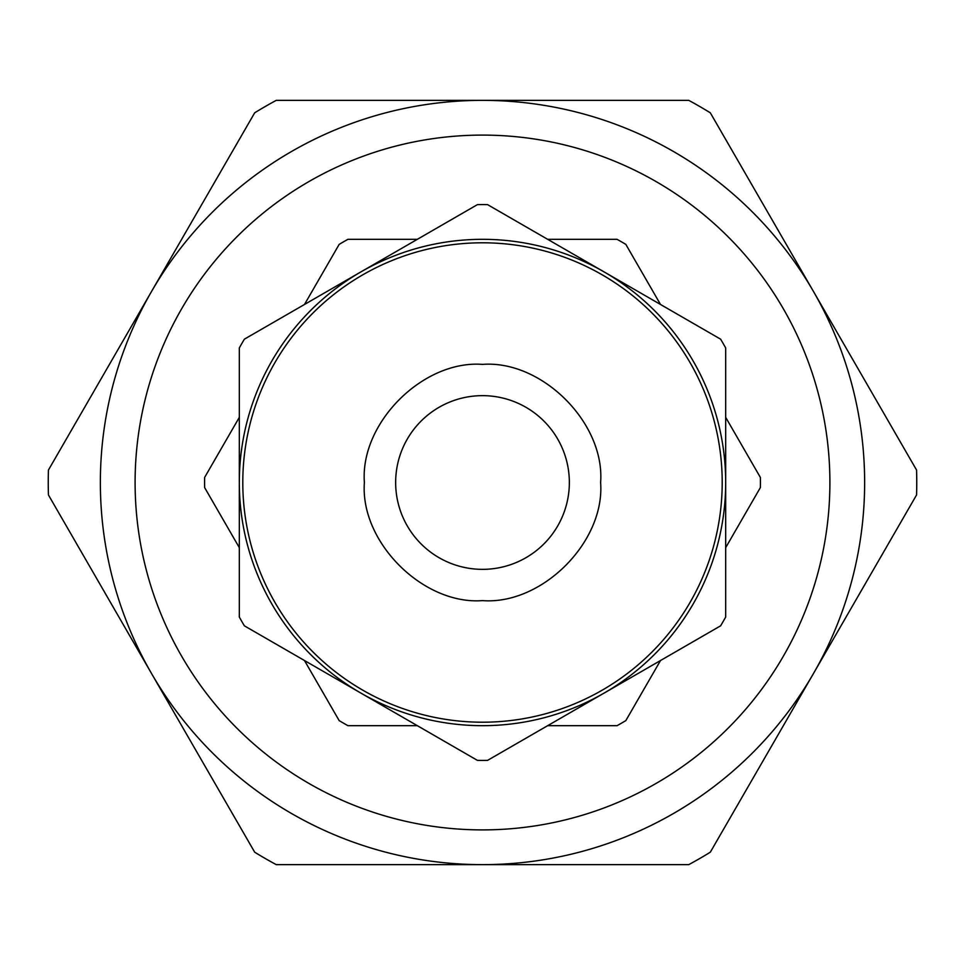 <?xml version="1.0" encoding="UTF-8"?>
<svg xmlns="http://www.w3.org/2000/svg" width="965" height="965" viewBox="0 0 965 965"><rect width="100%" height="100%" fill="white"/><g stroke="black" fill="none" stroke-linecap="round" stroke-linejoin="round"><path stroke-width="1.45" d="M48.431 494.949A434.25 434.25 0 0 1 48.431 470.052L254.688 112.808A434.25 434.25 0 0 1 276.243 100.36L482.5 100.36A382.14 382.14 0 0 1 864.64 482.5A382.14 382.14 0 0 1 482.5 864.64L688.757 864.64A434.25 434.25 0 0 0 710.312 852.192L916.569 494.949A434.25 434.25 0 0 0 916.569 470.052L710.312 112.808A434.25 434.25 0 0 0 688.757 100.36L482.5 100.36A382.14 382.14 0 0 0 100.36 482.5A382.14 382.14 0 0 0 482.5 864.64L276.243 864.64A434.25 434.25 0 0 1 254.688 852.192L48.431 494.949M829.9 482.5A347.4 347.4 0 0 0 482.5 135.1A347.4 347.4 0 0 0 135.1 482.5A347.4 347.4 0 0 0 482.5 829.9A347.4 347.4 0 0 0 829.9 482.5M395.65 482.5A86.85 86.85 0 0 1 482.5 395.65A86.85 86.85 0 0 1 569.35 482.5A86.85 86.85 0 0 1 482.5 569.35A86.85 86.85 0 0 1 395.65 482.5M722.206 482.5A239.706 239.706 0 0 0 482.5 242.794A239.706 239.706 0 0 0 242.794 482.5A239.706 239.706 0 0 0 482.5 722.206A239.706 239.706 0 0 0 722.206 482.5A239.706 239.706 0 0 0 482.5 242.794A239.706 239.706 0 0 0 242.794 482.5A239.706 239.706 0 0 0 482.5 722.206A239.706 239.706 0 0 0 722.206 482.5M239.32 547.662L204.628 487.566A277.92 277.92 0 0 1 204.628 477.434L239.32 417.338M725.68 417.338L760.372 477.434A277.92 277.92 0 0 1 760.372 487.566L725.68 547.662M360.91 693.099A243.18 243.18 0 0 0 725.68 482.5A243.18 243.18 0 0 0 360.91 271.901A243.18 243.18 0 0 0 360.91 693.099L477.434 760.372A277.92 277.92 0 0 0 487.566 760.372L720.614 625.827A277.92 277.92 0 0 0 725.68 617.045L725.68 347.955A277.92 277.92 0 0 0 720.614 339.173L487.566 204.628A277.92 277.92 0 0 0 477.434 204.628L244.386 339.173A277.92 277.92 0 0 0 239.32 347.955L239.32 617.045A277.92 277.92 0 0 0 244.386 625.827L360.91 693.099M417.338 725.68L347.955 725.68A277.92 277.92 0 0 1 339.173 720.614L304.482 660.518M304.482 304.482L339.173 244.386A277.92 277.92 0 0 1 347.955 239.32L417.338 239.32M547.662 239.32L617.045 239.32A277.92 277.92 0 0 1 625.827 244.386L660.518 304.482M660.518 660.518L625.827 720.614A277.92 277.92 0 0 1 617.045 725.68L547.662 725.68M600.616 482.5C605.115 423.032 541.98 359.885 482.5 364.384C423.032 359.885 359.873 423.008 364.384 482.5C359.885 541.968 423.02 605.115 482.5 600.616C541.968 605.115 605.127 541.992 600.616 482.5"/></g></svg>
